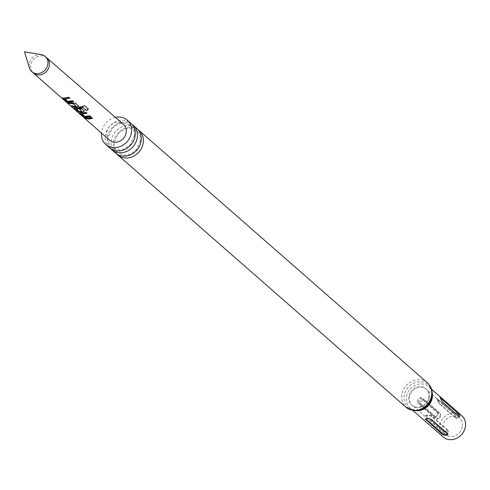 <?xml version="1.0" encoding="UTF-8"?>
<svg xmlns="http://www.w3.org/2000/svg" width="490" height="490" viewBox="0 0 490 490"><rect width="100%" height="100%" fill="white"/><g stroke="black" fill="none" stroke-linecap="round" stroke-linejoin="round"><path stroke-width="0.37" stroke-dasharray="2.45 1.84" d="M82.785 116.583L82.296 116.185M82.326 115.695L83.563 116.877M109.54 147.79A16.237 14.118 131.2 0 1 105.252 135.963A16.237 14.118 131.2 0 1 115.279 121.9A16.237 14.118 131.2 0 1 130.928 123.351M115.517 153.021A16.237 14.118 131.2 0 1 111.23 141.194A16.237 14.118 131.2 0 1 121.257 127.131A16.237 14.118 131.2 0 1 136.9 128.582M41.307 54.635A10.131 8.808 -48.8 0 0 39.604 54.513A10.131 8.808 -48.8 0 0 29.541 68.073M109.552 140.232A10.547 9.169 131.2 0 1 107.714 129.238A10.547 9.169 131.2 0 1 117.618 122.353A10.547 9.169 131.2 0 1 123.437 124.362M436.982 419.226L439.965 417.762L440.682 413.658L423.948 399.019C420.285 398.836 419.048 400.698 420.255 404.587L436.982 419.226A4.986 4.33 131.2 0 0 437.631 418.417L420.904 403.778L421.069 401.935L422.331 400.238L423.458 399.926L440.192 414.565L440.296 415.636L439.628 417.119L438.458 418.319L437.631 418.417M453.942 413.315C457.268 416.616 458.095 418.417 456.429 418.717L439.702 404.079L436.847 399.123L439.322 403.68C434.342 394.689 437.674 400.054 436.627 398.272L453.942 413.315A4.986 4.33 131.2 0 0 454.236 414.197L437.503 399.558L439.224 403.301L455.957 417.939L454.236 414.197M439.224 403.301A4.986 4.33 131.2 0 0 439.702 404.079C437.307 400.238 436.474 398.431 437.215 398.67A4.986 4.33 -48.8 0 0 437.503 399.558M462.389 426.037A10.774 9.365 -48.8 0 0 459.54 418.191A10.774 9.365 -48.8 0 0 449.165 417.229A10.774 9.365 -48.8 0 0 442.513 426.557A10.774 9.365 -48.8 0 0 445.355 434.403A10.774 9.365 -48.8 0 0 455.737 435.365A10.774 9.365 -48.8 0 0 462.389 426.037M115.334 117.331A16.237 14.118 -48.8 0 0 101.54 132.71A16.237 14.118 -48.8 0 0 101.504 133.133M131.939 124.35A16.237 14.118 -48.8 0 0 116.706 124.142A16.237 14.118 -48.8 0 0 107.39 137.831A16.237 14.118 -48.8 0 0 110.66 148.66M137.911 129.574A16.237 14.118 -48.8 0 0 122.678 129.366A16.237 14.118 -48.8 0 0 113.362 143.062A16.237 14.118 -48.8 0 0 116.638 153.891M461.764 415.649A14.149 12.299 -48.8 0 0 448.136 414.387A14.149 12.299 -48.8 0 0 439.401 426.637A14.149 12.299 -48.8 0 0 443.132 436.945M408.856 397.17A10.854 9.439 -48.8 0 0 413.536 406.284A10.854 9.439 -48.8 0 0 428.879 396.649A10.854 9.439 -48.8 0 0 427.452 390.383A10.854 9.439 -48.8 0 0 416.678 387.296A10.854 9.439 -48.8 0 0 408.856 397.17M417.682 402.872L434.416 417.517L435.42 417.529L437.288 415.44L438.134 413.664L437.962 412.176L421.229 397.531C418.209 397.782 417.027 399.558 417.682 402.872A1.605 1.397 -48.8 0 0 418.38 402.253L418.276 401.181L418.944 399.699L420.242 398.425L420.941 398.401L437.668 413.039L437.778 414.111L436.909 415.875L435.935 416.794L435.114 416.892L418.38 402.253M430.471 419.134L427.617 418.564L426.361 418.779L426.196 419.25M440.375 397.892L442.311 401.825M448.497 430.661C448.424 433.013 446.366 433.068 442.317 430.826L425.583 416.182L425.571 415.3L430.336 415.385L431.77 416.022L448.497 430.661A4.986 4.33 131.2 0 0 447.56 430.588L430.826 415.943L428.756 415.398L426.49 415.734L443.279 430.698L446.268 431.267L447.395 431.053L447.56 430.588M85.683 118.157L84.794 117.379L84.647 117.667M84.794 117.379L91.642 117.251L92.61 118.298M82.136 113.68L84.892 116.216L89.793 115.591L90.73 116.651M79.931 113.086L85.946 112.222L86.914 113.27M74.235 108.063L84.543 105.632L88.427 109.08M79.864 109.246L79.582 109.001L81.628 108.4L84.207 110.905M84.127 110.624L84.249 111.016M76.526 108.737L79.202 111.573M79.276 111.273L81.977 111.279M68.612 103.096L67.724 102.318L75.38 102.876L78.516 105.871M78.437 105.589L78.559 105.981M72.422 106.465L71.552 105.693L71.411 105.975M71.552 105.693L76.183 106.165M65.023 98.6L67.773 101.136L72.673 100.511L73.629 101.565M62.83 98.006L68.839 97.136L69.794 98.19M46.691 57.759L46.685 57.747A10.131 8.808 -48.8 0 0 41.093 55.817A10.131 8.808 -48.8 0 0 31.581 62.426A10.131 8.808 -48.8 0 0 33.345 72.992L33.357 72.998M429.277 397.059A10.774 9.365 -48.8 0 0 426.429 389.213A10.774 9.365 -48.8 0 0 416.053 388.252A10.774 9.365 -48.8 0 0 409.401 397.58A10.774 9.365 -48.8 0 0 412.243 405.426A10.774 9.365 -48.8 0 0 422.625 406.388A10.774 9.365 -48.8 0 0 429.277 397.059M432.045 395.81A15.19 13.212 -48.8 0 0 419.618 381.814A15.19 13.212 -48.8 0 0 404.017 396.545A15.19 13.212 -48.8 0 0 413.964 410.375M427.421 382.819A16.237 14.118 -48.8 0 0 411.772 381.367A16.237 14.118 -48.8 0 0 401.751 395.424A16.237 14.118 -48.8 0 0 406.032 407.251M432.247 393.06A14.149 12.299 -48.8 0 0 428.652 386.677A14.149 12.299 -48.8 0 0 415.024 385.41A14.149 12.299 -48.8 0 0 406.29 397.66A14.149 12.299 -48.8 0 0 410.02 407.968A14.149 12.299 -48.8 0 0 416.825 410.681M458.934 416.463A1.605 1.397 -48.8 0 0 459.136 416.69L459.136 416.69A1.605 1.397 -48.8 0 0 459.393 416.861M442.66 402.223A1.605 1.397 131.2 0 1 442.409 402.051L442.409 402.051A1.605 1.397 131.2 0 1 442.096 401.635M437.668 413.039A1.605 1.397 -48.8 0 0 437.962 412.176M421.229 397.531A1.605 1.397 131.2 0 1 420.941 398.401M435.114 416.892A1.605 1.397 131.2 0 1 434.416 417.517M425.583 416.182A4.986 4.33 131.2 0 1 426.545 416.059M443.279 430.698A4.986 4.33 -48.8 0 0 442.317 430.826M431.77 416.022A4.986 4.33 -48.8 0 0 430.826 415.943M455.957 417.939A4.986 4.33 -48.8 0 0 456.429 418.717M423.948 399.019A4.986 4.33 131.2 0 1 423.458 399.926M440.192 414.565A4.986 4.33 -48.8 0 0 440.682 413.658M420.255 404.587A4.986 4.33 -48.8 0 0 420.904 403.778M134.419 135.724L130.45 144.513L124.846 148.709L120.485 149.928L117.484 149.909L111.769 147.392C109.276 145.585 108.082 142.216 108.186 137.286L112.149 128.496L117.753 124.301L122.114 123.082L125.115 123.094L130.83 125.618C133.513 127.921 134.713 131.289 134.419 135.724M140.391 140.955L136.428 149.738L130.824 153.934L126.457 155.159L123.462 155.14L117.747 152.623C115.248 150.816 114.054 147.441 114.158 142.51L118.121 133.727L123.725 129.531L128.092 128.306L131.093 128.325L136.802 130.842C139.491 133.145 140.685 136.52 140.391 140.955M459.54 418.191L427.452 390.383M431.574 389.232L428.652 386.677C430.82 388.007 431.911 391.155 431.929 396.116C430.538 403.062 426.735 407.613 420.524 409.763C418.221 411.202 414.718 410.602 410.02 407.968L412.941 410.522M413.536 406.284L445.355 434.403M425.222 418.999L428.18 418.491L431.188 419.305M459.583 416.996L442.139 401.567M442.409 402.051L439.91 396.833L441.606 400.587M435.383 417.547L437.392 415.532L438.25 413.033M425.571 415.3L430.336 415.385M439.965 417.762L440.271 417.29"/><path stroke-width="0.73" d="M82.093 115.916L82.785 116.583M127.21 120.105L130.928 123.351A16.237 14.118 131.2 0 1 135.209 135.179A16.237 14.118 131.2 0 1 125.183 149.242A16.237 14.118 131.2 0 1 109.54 147.79L105.828 144.538A16.237 14.118 -48.8 0 0 121.471 145.989A16.237 14.118 -48.8 0 0 131.498 131.926A16.237 14.118 -48.8 0 0 127.21 120.105A16.237 14.118 -48.8 0 0 115.334 117.331M133.06 125.22L136.9 128.582A16.237 14.118 131.2 0 1 141.187 140.41A16.237 14.118 131.2 0 1 131.161 154.466A16.237 14.118 131.2 0 1 115.517 153.021L111.677 149.658A16.237 14.118 -48.8 0 0 127.32 151.104A16.237 14.118 -48.8 0 0 137.347 137.047A16.237 14.118 -48.8 0 0 133.06 125.22A16.237 14.118 -48.8 0 0 131.939 124.35M37.491 73.659A10.131 8.808 -48.8 0 0 47.016 67.032A10.131 8.808 -48.8 0 0 45.221 56.466A10.131 8.808 -48.8 0 0 41.307 54.635L24.5 51.793L29.541 68.073A10.131 8.808 -48.8 0 0 31.881 71.712A10.131 8.808 -48.8 0 0 37.491 73.659M73.549 101.283L68.569 101.938L65.899 100.713L62.83 98.006L62.689 98.294L68.912 97.412L69.794 98.19L64.95 98.906L67.694 101.436L72.747 100.793L73.629 101.565L70.058 102.337L68.484 102.245L65.758 101.001L62.555 98.018M78.516 105.871L77.371 107.188L75.766 107.365L72.281 106.747L71.411 105.975L76.189 106.465L73.457 103.886L68.471 103.378L67.583 102.6L71.056 103.212L75.46 103.157L78.608 106.14M84.207 110.905L83.055 112.216L79.888 112.296L77.144 111.046L74.088 108.345L76.758 108.241L84.733 105.834L88.427 109.08L86.461 110.611L82.988 107.549L77.726 109.092L76.452 109.043L79.202 111.573L81.983 111.579L79.594 109.301L81.701 108.682L84.298 111.169M90.656 116.375L85.677 117.018L83 115.793L79.931 113.086L79.784 113.368L86.02 112.504L86.914 113.27L82.063 113.98L84.813 116.516L89.872 115.873L90.73 116.651L87.177 117.41L85.597 117.318L82.859 116.075L79.65 113.092M88.169 118.286L91.716 117.533L92.61 118.298L89.051 119.058L85.542 118.445L84.647 117.667L88.169 118.286M33.345 72.992A10.131 8.808 -48.8 0 0 33.369 73.01A10.131 8.808 -48.8 0 0 38.98 74.964A10.131 8.808 -48.8 0 0 48.498 68.331A10.131 8.808 -48.8 0 0 46.703 57.765L123.437 124.362A10.547 9.169 131.2 0 1 125.342 135.369A10.547 9.169 131.2 0 1 115.42 142.29A10.547 9.169 131.2 0 1 109.552 140.232L83.349 117.116M84.127 110.624L83.043 111.916L79.974 111.99L77.285 110.758L73.953 108.07M101.504 133.133A16.237 14.118 -48.8 0 0 105.828 144.538M110.66 148.66A16.237 14.118 -48.8 0 0 111.677 149.658M116.638 153.891A16.237 14.118 -48.8 0 0 117.649 154.883A16.237 14.118 -48.8 0 0 133.292 156.335A16.237 14.118 -48.8 0 0 143.319 142.278A16.237 14.118 -48.8 0 0 139.038 130.45A16.237 14.118 -48.8 0 0 137.911 129.574M431.188 419.305L431.274 419.373A1.605 1.397 -48.8 0 0 430.471 419.134L447.205 433.779L447.039 434.244L445.918 434.459L442.923 433.889L426.196 419.25A1.605 1.397 131.2 0 0 425.338 419.526C425.73 418.509 427.709 418.454 431.274 419.373L448.001 434.011C447.529 435.794 445.551 435.849 442.072 434.171L425.216 419.005M412.941 410.522L443.132 436.945A14.149 12.299 -48.8 0 0 456.766 438.207A14.149 12.299 -48.8 0 0 465.5 425.957A14.149 12.299 -48.8 0 0 461.764 415.649L431.574 389.232M439.91 396.827L457.005 411.674C459.687 414.552 460.484 416.286 459.393 416.861L442.66 402.223C440.669 398.946 439.873 397.219 440.277 397.035A1.605 1.397 -48.8 0 0 440.375 397.892L457.109 412.531A1.605 1.397 131.2 0 1 457.005 411.674M442.311 401.825L458.83 416.273L457.109 412.531M92.365 118.09L85.542 118.445M86.84 112.988L82.063 113.98M88.243 108.878L86.332 110.36L82.988 107.549M79.974 111.99L79.888 112.296M79.582 109.001L81.983 111.579M82.859 107.292L76.452 109.043M78.437 105.589L77.371 107.188M76.189 106.465L73.445 103.586L68.471 103.378M77.353 106.887L72.281 106.747M68.569 101.938L68.484 102.245M69.715 97.908L64.95 98.906M45.221 56.466L46.703 57.765A10.131 8.808 -48.8 0 0 46.685 57.747M413.964 410.375A15.19 13.212 -48.8 0 0 432.045 395.81M427.421 382.819C431.022 386.108 432.603 390.34 432.162 395.504L428.009 404.85L421.308 409.615L416.923 410.669L413.505 410.608L406.032 407.251A16.237 14.118 -48.8 0 0 421.676 408.703A16.237 14.118 -48.8 0 0 431.702 394.646A16.237 14.118 -48.8 0 0 427.421 382.819L139.038 130.45M416.825 410.681A14.149 12.299 -48.8 0 0 432.388 396.98A14.149 12.299 -48.8 0 0 432.247 393.06M442.923 433.889A1.605 1.397 -48.8 0 0 442.072 434.171M447.205 433.779A1.605 1.397 131.2 0 1 448.001 434.011M33.357 72.998L82.296 116.185M406.032 407.251L117.649 154.883M441.606 400.587L442.139 401.567M33.369 73.01L31.881 71.712"/></g></svg>
